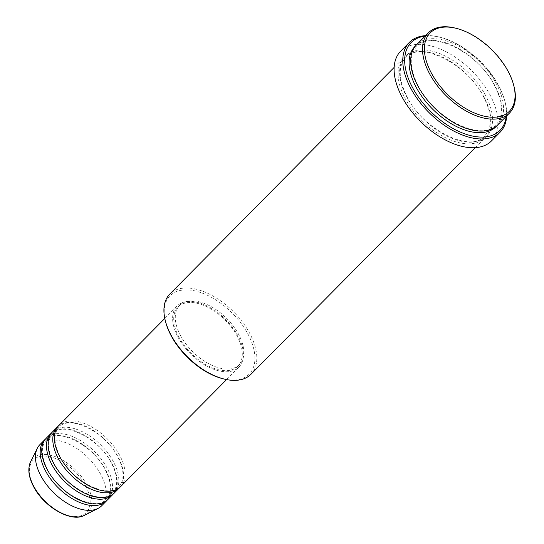 <?xml version="1.0" encoding="UTF-8"?>
<svg xmlns="http://www.w3.org/2000/svg" width="544" height="544" viewBox="0 0 544 544"><rect width="100%" height="100%" fill="white"/><g stroke="black" fill="none" stroke-linecap="round" stroke-linejoin="round"><path stroke-width="0.41" stroke-dasharray="2.72 2.04" d="M120.639 486.615A43.459 24.555 44.7 0 0 120.027 455.967A43.459 24.555 44.7 0 0 58.861 425.469M119.823 487.376A43.459 24.555 44.7 0 0 118.449 457.558A43.459 24.555 44.7 0 0 58.106 426.292M114.335 492.986A43.459 24.555 44.7 0 0 113.723 462.339A43.459 24.555 44.7 0 0 52.557 431.841M113.512 493.748A43.459 24.555 44.7 0 0 112.146 463.93A43.459 24.555 44.7 0 0 51.802 432.664M108.025 499.358A43.459 24.555 44.7 0 0 107.413 468.71A43.459 24.555 44.7 0 0 46.254 438.212M107.209 500.12A43.459 24.555 44.7 0 0 105.842 470.302A43.459 24.555 44.7 0 0 45.492 439.035M454.92 28.016A57.045 32.225 -135.3 0 1 508.681 72.848A57.045 32.225 -135.3 0 1 514.012 86.503M165.58 321.735A55.685 31.457 -135.3 0 1 192.161 290.367A55.685 31.457 -135.3 0 1 248.37 334.886A55.685 31.457 -135.3 0 1 223.271 378.835M250.906 374.306A57.045 32.225 44.7 0 0 250.104 334.084A57.045 32.225 44.7 0 0 169.823 294.052M506.206 116.375A62.478 35.299 44.7 0 0 504.9 101.334A62.478 35.299 44.7 0 0 499.059 86.38A62.478 35.299 44.7 0 0 440.178 37.278A62.478 35.299 44.7 0 0 425.122 36.122M425.598 35.646A63.832 36.06 -135.3 0 1 439.056 36.999A63.832 36.06 -135.3 0 1 499.222 87.176A63.832 36.06 -135.3 0 1 505.186 102.456A63.832 36.06 -135.3 0 1 506.682 115.899M497.658 125.018A57.045 32.225 44.7 0 0 496.856 84.796A57.045 32.225 44.7 0 0 416.575 44.764M484.242 97.539A57.045 32.225 44.7 0 0 403.961 57.508A57.045 32.225 44.7 0 0 404.763 97.73A57.045 32.225 44.7 0 0 485.044 137.761A57.045 32.225 44.7 0 0 484.242 97.539M177.725 336.641A43.459 24.555 44.7 0 0 238.891 367.146A43.459 24.555 44.7 0 0 238.279 336.498A43.459 24.555 44.7 0 0 177.113 306A43.459 24.555 44.7 0 0 177.725 336.641M178.67 336.641A42.106 23.786 44.7 0 0 237.925 366.187A42.106 23.786 44.7 0 0 237.334 336.498A42.106 23.786 44.7 0 0 178.078 306.952A42.106 23.786 44.7 0 0 178.67 336.641M180.248 335.05A42.106 23.786 44.7 0 0 239.503 364.596A42.106 23.786 44.7 0 0 238.911 334.907A42.106 23.786 44.7 0 0 179.656 305.361A42.106 23.786 44.7 0 0 180.248 335.05M491.45 140.944A63.832 36.06 44.7 0 0 490.545 95.934A63.832 36.06 44.7 0 0 400.71 51.136M101.721 505.73A43.459 24.555 44.7 0 0 101.109 475.082A43.459 24.555 44.7 0 0 39.943 444.584M85.796 486.241A37.325 21.087 -135.3 0 1 75.534 516.535A37.325 21.087 -135.3 0 1 33.796 486.37A37.325 21.087 -135.3 0 1 44.057 456.076A37.325 21.087 -135.3 0 1 85.796 486.241M84.558 515.277A38.638 21.828 44.7 0 0 87.298 485.649A38.638 21.828 44.7 0 0 56.943 457.307A38.638 21.828 44.7 0 0 30.573 461.842M415.813 45.58A57.045 32.225 -135.3 0 1 495.278 86.387A57.045 32.225 -135.3 0 1 496.842 125.786M485.819 95.948A57.045 32.225 44.7 0 0 422.028 49.837A57.045 32.225 44.7 0 0 406.341 96.132A57.045 32.225 44.7 0 0 470.132 142.242A57.045 32.225 44.7 0 0 485.819 95.948M59.894 456.28C53.598 443.21 53.312 433.52 59.038 427.217C69.292 414.229 105.924 431.895 118.034 457.388C121.795 464.739 123.413 471.328 122.896 477.156C122.495 481.066 121.162 484.167 118.891 486.452C108.63 499.446 72.005 481.78 59.894 456.28M53.584 462.652C47.287 449.582 47.008 439.892 52.734 433.588C62.988 420.6 99.62 438.267 111.731 463.76C115.491 471.111 117.11 477.7 116.593 483.528C116.192 487.438 114.852 490.538 112.581 492.823C102.326 505.818 65.702 488.152 53.584 462.652M47.28 469.023C40.984 455.954 40.698 446.264 46.43 439.96C56.685 426.972 93.31 444.638 105.42 470.132C109.181 477.482 110.799 484.072 110.282 489.899C109.881 493.809 108.548 496.91 106.277 499.195C96.023 512.19 59.391 494.523 47.28 469.023M504.9 101.334L505.186 102.456M417.792 85.156C409.442 67.905 409.095 55.026 416.752 46.512C430.678 29.179 478.849 52.625 494.863 86.217C499.759 95.785 501.915 104.414 501.31 112.105C500.827 117.45 499.025 121.706 495.904 124.855C481.977 142.195 433.806 118.748 417.792 85.156M483.827 97.369C467.813 63.777 419.642 40.331 405.715 57.664C398.058 66.171 398.405 79.05 406.756 96.302C422.77 129.894 470.941 153.34 484.867 136.007L488.968 129.418L490.273 123.25C490.878 115.566 488.723 106.937 483.827 97.369M226.576 379.59L238.891 367.146M237.925 366.187L239.503 364.596M475.232 147.669L485.044 137.761M394.148 67.415L403.961 57.508M178.078 306.952L179.656 305.361M164.798 318.444L177.113 306M440.178 37.278L439.056 36.999"/><path stroke-width="0.82" d="M164.798 318.444L58.861 425.469A43.459 24.555 44.7 0 0 59.48 456.11A43.459 24.555 44.7 0 0 120.639 486.615L226.576 379.59M58.106 426.292A43.459 24.555 44.7 0 0 57.29 427.06A43.459 24.555 44.7 0 0 57.902 457.708A43.459 24.555 44.7 0 0 119.068 488.206A43.459 24.555 44.7 0 0 119.823 487.376M57.29 427.06L52.557 431.841A43.459 24.555 44.7 0 0 53.169 462.482A43.459 24.555 44.7 0 0 114.335 492.986L119.068 488.206M51.802 432.664A43.459 24.555 44.7 0 0 50.98 433.432A43.459 24.555 44.7 0 0 51.592 464.08A43.459 24.555 44.7 0 0 112.758 494.578A43.459 24.555 44.7 0 0 113.512 493.748M50.98 433.432L46.254 438.212A43.459 24.555 44.7 0 0 46.866 468.853A43.459 24.555 44.7 0 0 108.025 499.358L112.758 494.578M45.492 439.035A43.459 24.555 44.7 0 0 44.676 439.804A43.459 24.555 44.7 0 0 45.288 470.451A43.459 24.555 44.7 0 0 106.454 500.949A43.459 24.555 44.7 0 0 107.209 500.12M430.936 72.236A55.685 31.457 44.7 0 0 487.152 116.756A55.685 31.457 44.7 0 0 513.726 85.388A55.685 31.457 44.7 0 0 508.518 72.053A55.685 31.457 44.7 0 0 456.042 28.288A55.685 31.457 44.7 0 0 430.936 72.236M513.726 85.388L514.012 86.503A57.045 32.225 -135.3 0 1 509.483 113.07A57.045 32.225 -135.3 0 1 429.202 73.039A57.045 32.225 -135.3 0 1 428.4 32.817A57.045 32.225 -135.3 0 1 454.92 28.016L456.042 28.288M224.393 379.107L223.271 378.835A55.685 31.457 -135.3 0 1 170.789 335.07A55.685 31.457 -135.3 0 1 165.58 321.735L165.294 320.62A57.045 32.225 44.7 0 0 170.632 334.274A57.045 32.225 44.7 0 0 224.393 379.107A57.045 32.225 44.7 0 0 250.906 374.306L475.232 147.669M425.122 36.122A62.478 35.299 44.7 0 0 412.019 86.584A62.478 35.299 44.7 0 0 467.004 134.599A62.478 35.299 44.7 0 0 506.206 116.375M506.682 115.899A63.832 36.06 -135.3 0 1 500.12 132.185A63.832 36.06 -135.3 0 1 410.285 87.387A63.832 36.06 -135.3 0 1 409.38 42.371A63.832 36.06 -135.3 0 1 425.598 35.646M428.4 32.817L416.575 44.764A57.045 32.225 44.7 0 0 417.377 84.986A57.045 32.225 44.7 0 0 497.658 125.018L509.483 113.07M409.38 42.371L400.71 51.136A63.832 36.06 44.7 0 0 401.608 96.145A63.832 36.06 44.7 0 0 491.45 140.944L500.12 132.185M44.676 439.804L39.943 444.584A43.459 24.555 44.7 0 0 37.298 448.304A43.459 24.555 44.7 0 0 40.555 475.225A43.459 24.555 44.7 0 0 98.029 508.409A43.459 24.555 44.7 0 0 101.721 505.73L106.454 500.949M394.148 67.415L169.823 294.052A57.045 32.225 44.7 0 0 165.294 320.62M33.463 485.778A38.638 21.828 44.7 0 0 84.558 515.277C71.223 522.961 43.466 506.688 33.381 486.2C28.506 476.632 27.567 468.513 30.573 461.842A38.638 21.828 44.7 0 0 33.463 485.778M496.842 125.786A57.045 32.225 -135.3 0 1 457.144 126.861A57.045 32.225 -135.3 0 1 415.8 86.578A57.045 32.225 -135.3 0 1 415.813 45.58M84.558 515.277L98.029 508.409M30.573 461.842L37.298 448.304"/></g></svg>
